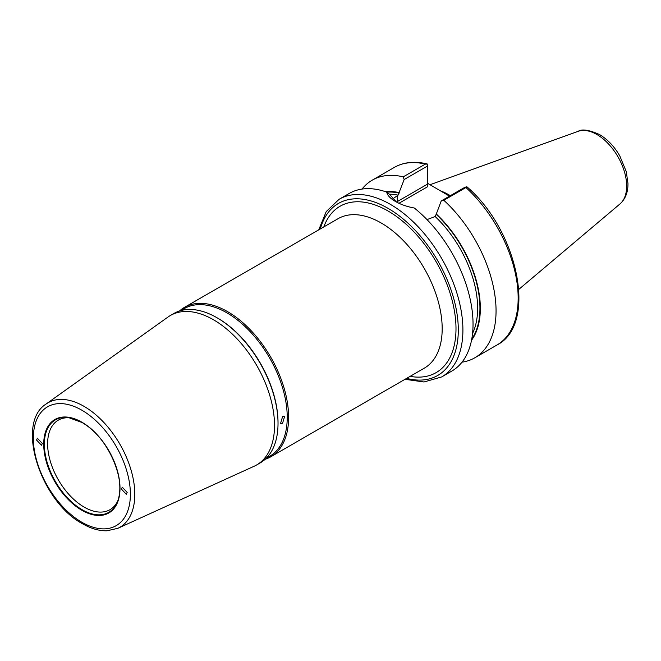 <?xml version="1.0" encoding="UTF-8"?>
<svg xmlns="http://www.w3.org/2000/svg" width="661" height="661" viewBox="0 0 661 661"><rect width="100%" height="100%" fill="white"/><g stroke="black" fill="none" stroke-linecap="round" stroke-linejoin="round"><path stroke-width="0.99" d="M69.892 417.818A51.69 29.844 -120 0 0 58.325 420.14A51.69 29.844 -120 0 0 50.401 461.56A51.69 29.844 -120 0 0 84.162 507.111A51.69 29.844 -120 0 0 110.007 509.672A51.69 29.844 -120 0 0 117.815 500.823M170.364 315.512L173.868 313.488A86.285 49.815 60 0 1 217.015 317.759L217.7 318.156A85.31 49.253 60 0 1 278.025 422.635L278.025 423.437A86.285 49.815 60 0 1 260.153 462.931L256.65 464.956A86.285 49.815 60 0 1 254.179 466.228L117.865 528.313A71.867 41.494 60 0 0 131.456 471.483A71.867 41.494 60 0 0 83.988 406.333A71.867 41.494 60 0 0 46.105 404.02L168.034 317.007A86.285 49.815 60 0 1 170.364 315.512A86.285 49.815 60 0 1 213.511 319.784A86.285 49.815 60 0 1 269.878 395.815A86.285 49.815 60 0 1 256.65 464.956M217.7 318.156L217.015 317.759A86.285 49.815 60 0 1 278.025 423.437M180.833 310.596L184.262 308.613A85.31 49.253 60 0 1 226.913 312.843A85.31 49.253 60 0 1 282.644 388.015A85.31 49.253 60 0 1 269.564 456.371L266.135 458.354M265.127 459.312A86.285 49.815 -120 0 0 270.746 456.817A86.285 49.815 -120 0 0 283.974 387.677A86.285 49.815 -120 0 0 227.599 311.645A86.285 49.815 -120 0 0 184.46 307.373A86.285 49.815 -120 0 0 179.495 310.992M282.561 416.62L284.627 416.438L282.561 423.263L280.561 423.486L282.561 416.62M36.562 440.086L37.371 438.243L42.321 443.407L41.519 445.25L36.562 440.086M127.168 492.395L126.284 494.271L121.401 489.066L122.285 487.182L127.168 492.395M440.193 190.707A72.603 41.916 60 0 1 449.092 194.937A72.603 41.916 60 0 1 450.339 195.681M427.56 183.304L449.505 196.16M386.71 192.087C387.354 195.326 390.271 198.449 395.443 201.448L395.443 201.448C400.773 204.505 407.052 206.695 414.307 208.017A102.562 59.217 60 0 1 469.864 297.797A102.562 59.217 60 0 1 451.793 371.094L441.664 376.944A102.562 59.217 60 0 0 457.387 294.756A102.562 59.217 60 0 0 390.378 204.373A102.562 59.217 60 0 0 339.101 199.292L349.231 193.442A102.562 59.217 60 0 1 386.71 192.087L389.693 194.474L396.377 201.969M472.565 333.392A86.285 49.815 -120 0 0 435.161 216.544L426.998 219.609M435.161 216.544L436.31 214.007A88.467 51.079 60 0 1 471.516 340.299M474.813 357.799L496.915 345.042A102.562 59.217 -120 0 0 465.922 187.526L443.82 200.291A102.562 59.217 60 0 1 474.813 357.799A102.562 59.217 60 0 1 461.998 362.178M443.82 200.291L441.226 200.936L464.633 187.427L466.757 186.716L467.294 187.137C518.282 231.036 537.674 324.559 496.915 345.042M436.31 214.007L441.226 200.936M362.046 189.063A102.562 59.217 60 0 1 372.25 180.156A102.562 59.217 60 0 1 403.243 176.859L425.353 164.102A102.562 59.217 -120 0 0 394.353 167.39C403.846 162.061 414.769 160.92 427.138 163.953L427.56 166.027L404.16 179.536L398.096 195.144A86.285 49.815 -120 0 0 389.354 194.194M392.51 199.068L398.096 195.144M385.76 191.756A88.467 51.079 60 0 1 399.244 192.607M404.16 179.536L403.243 176.859M397.286 195.606L397.286 201.58L427.56 184.105L427.56 166.027M427.56 164.085L425.353 164.102M427.56 184.105L427.56 186.757L398.963 203.274M465.922 187.526L466.757 186.716M81.865 422.189A53.946 31.141 60 0 1 120.005 488.264A53.946 31.141 60 0 1 81.865 510.284A53.946 31.141 60 0 1 43.717 444.217A53.946 31.141 60 0 1 81.865 422.189M82.096 509.689A53.384 30.819 -120 0 0 117.352 502.013A53.384 30.819 -120 0 0 82.096 422.519A53.384 30.819 -120 0 0 68.628 417.612A53.384 30.819 -120 0 0 44.973 452.578A53.384 30.819 -120 0 0 82.096 509.689M406.639 378.365A99.307 57.333 -120 0 0 457.676 318.817A99.307 57.333 -120 0 0 388.081 208.364A99.307 57.333 -120 0 0 320.354 228.913M596.875 134.505A42.122 24.317 60 0 1 623.769 169.637A42.122 24.317 60 0 1 619.993 203.927C625.455 198.928 628.107 192.087 627.95 183.419L626.289 171.629L619.778 155.88C614.3 146.445 607.525 139.322 599.469 134.514C589.009 129.87 581.887 128.821 578.094 131.357A42.122 24.317 60 0 1 596.875 134.505M184.46 307.373L338.027 218.708A86.285 49.815 60 0 1 381.174 222.98A86.285 49.815 60 0 1 437.541 299.02A86.285 49.815 60 0 1 424.312 368.16L270.746 456.817M323.832 226.905A96.052 55.458 60 0 1 388.081 211.016A96.052 55.458 60 0 1 455.074 315.223A96.052 55.458 60 0 1 410.117 376.357M81.865 410.208A68.62 39.619 60 0 1 130.391 494.254A68.62 39.619 60 0 1 81.865 522.264A68.62 39.619 60 0 1 33.339 438.226A68.62 39.619 60 0 1 81.865 410.208M436.31 214.486A87.913 50.757 60 0 1 471.756 339.068M386.825 192.177A87.913 50.757 60 0 1 399.244 193.086M396.517 202.043A26.209 15.137 180 0 1 397.286 201.58A1.628 0.942 -120 0 0 397.55 202.588M68.628 417.612L81.997 422.486C107.454 435.938 127.375 481.018 117.352 502.013M405.019 379.298L423.998 381.975L441.664 376.944M619.993 203.927L518.844 289.353M46.105 404.02C15.087 423.321 40.784 501.765 82.534 523.76C90.978 528.626 99.109 530.973 106.925 530.791L117.865 528.313M372.25 180.156L394.353 167.39M578.094 131.357L430.022 184.725M318.742 229.846L326.228 211.586L339.101 199.292"/></g></svg>
